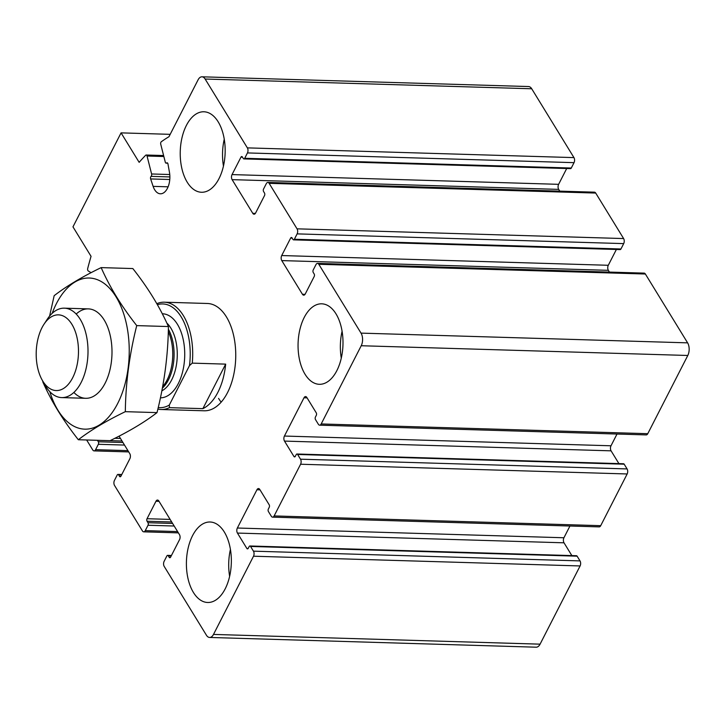 <?xml version="1.0" encoding="UTF-8"?>
<svg xmlns="http://www.w3.org/2000/svg" width="724" height="724" viewBox="0 0 724 724"><rect width="100%" height="100%" fill="white"/><g stroke="black" fill="none" stroke-linecap="round" stroke-linejoin="round"><path stroke-width="1.09" d="M170.484 557.326L169.19 557.29L168.285 555.806A1.792 0.996 -88.3 0 0 167.651 555.362A1.792 0.996 -88.3 0 0 166.873 555.969L164.122 561.344A3.575 2 -88.3 0 0 164.194 566.394L206.43 635.229A8.95 4.987 -88.3 0 0 209.607 637.455A8.95 4.987 -88.3 0 0 213.499 634.423L253.518 556.213A3.575 2 -88.3 0 0 253.445 551.163L250.54 546.439A1.792 0.996 -88.3 0 0 249.907 545.986A1.792 0.996 -88.3 0 0 249.128 546.593L248.269 548.276A1.792 0.996 -88.3 0 1 247.49 548.883A1.792 0.996 -88.3 0 1 246.857 548.439L237.436 533.072A3.575 2 -88.3 0 1 237.354 528.022L256.939 489.759A3.575 2 -88.3 0 1 258.495 488.546A3.575 2 -88.3 0 1 259.762 489.433L269.192 504.8A1.792 0.996 -88.3 0 1 269.228 507.325L268.369 508.999A1.792 0.996 -88.3 0 0 268.405 511.524L271.31 516.248A3.575 2 -88.3 0 0 272.577 517.144A3.575 2 -88.3 0 0 274.134 515.931L300.587 464.238A3.575 2 -88.3 0 0 300.505 459.188L297.609 454.464A1.792 0.996 -88.3 0 0 296.976 454.011A1.792 0.996 -88.3 0 0 296.197 454.618L295.338 456.301A1.792 0.996 -88.3 0 1 294.559 456.907A1.792 0.996 -88.3 0 1 293.926 456.464L284.496 441.097A3.575 2 -88.3 0 1 284.423 436.047L304.008 397.784A3.575 2 -88.3 0 1 305.564 396.571A3.575 2 -88.3 0 1 306.831 397.458L316.252 412.825A1.792 0.996 -88.3 0 1 316.298 415.35L315.438 417.024A1.792 0.996 -88.3 0 0 315.474 419.549L318.37 424.273A3.575 2 -88.3 0 0 319.637 425.169A3.575 2 -88.3 0 0 321.194 423.956L361.222 345.737A8.95 4.987 -88.3 0 0 361.032 333.121L318.795 264.278A3.575 2 -88.3 0 0 317.528 263.391A3.575 2 -88.3 0 0 315.972 264.604L313.221 269.971A1.792 0.996 -88.3 0 0 313.257 272.496L314.171 273.971A1.792 0.996 -88.3 0 1 314.207 276.496L305.275 293.953A3.575 2 -88.3 0 1 303.718 295.166A3.575 2 -88.3 0 1 302.451 294.279L281.781 260.595A3.575 2 -88.3 0 1 281.708 255.545L290.641 238.087A1.792 0.996 -88.3 0 1 291.419 237.481A1.792 0.996 -88.3 0 1 292.053 237.934L292.958 239.409A1.792 0.996 -88.3 0 0 293.591 239.852A1.792 0.996 -88.3 0 0 294.369 239.246L297.121 233.879A3.575 2 -88.3 0 0 297.039 228.829L269.129 183.326A3.575 2 -88.3 0 0 267.862 182.439A3.575 2 -88.3 0 0 266.305 183.652L263.554 189.018A1.792 0.996 -88.3 0 0 263.59 191.543L264.495 193.018A1.792 0.996 -88.3 0 1 264.541 195.543L255.608 213.001A3.575 2 -88.3 0 1 254.052 214.213A3.575 2 -88.3 0 1 252.776 213.327L232.114 179.643A3.575 2 -88.3 0 1 232.042 174.593L240.974 157.135A1.792 0.996 -88.3 0 1 241.753 156.529A1.792 0.996 -88.3 0 1 242.386 156.981L243.291 158.456A1.792 0.996 -88.3 0 0 243.925 158.9A1.792 0.996 -88.3 0 0 244.703 158.294L247.454 152.927A3.575 2 -88.3 0 0 247.373 147.877L205.136 79.034A8.95 4.987 -88.3 0 0 201.969 76.807A8.95 4.987 -88.3 0 0 198.077 79.839L168.973 136.709A232.603 129.732 -88.3 0 0 161.298 141.75A1.792 0.996 -88.3 0 0 160.728 144.194L165.28 162.149A1.792 0.996 -88.3 0 0 166.14 163.153A1.792 0.996 -88.3 0 0 166.601 162.972A1.792 0.996 -88.3 0 1 167.063 162.791A1.792 0.996 -88.3 0 1 167.959 163.968L169.452 172.267A16.1 8.978 -88.3 0 1 160.402 193.797A16.1 8.978 -88.3 0 1 153.126 186.367L150.637 178.937A1.792 0.996 -88.3 0 1 151.09 176.366A1.792 0.996 -88.3 0 0 151.597 173.977L147.044 156.013A1.792 0.996 -88.3 0 0 146.185 155.017A1.792 0.996 -88.3 0 0 145.66 155.262A232.603 129.732 -88.3 0 0 139.153 162.339L121.071 132.872L72.97 226.856L91.052 256.323A232.603 129.732 -88.3 0 0 87.695 268.541A1.792 0.996 -88.3 0 0 88.237 270.93L91.07 272.686M209.607 637.455L536.185 647.193A8.95 4.987 -88.3 0 0 540.077 644.161L580.096 565.951A3.575 2 -88.3 0 0 580.024 560.901L577.119 556.168A1.792 0.996 -88.3 0 0 576.485 555.724L249.907 545.986M571.851 555.589L564.014 542.81L237.436 533.072M569.951 526.004L563.933 537.76A3.575 2 -88.3 0 0 564.014 542.81M272.577 517.144L599.155 526.882A3.575 2 -88.3 0 0 600.712 525.669L627.165 473.967A3.575 2 -88.3 0 0 627.084 468.926L624.188 464.193A1.792 0.996 -88.3 0 0 623.554 463.749L296.976 454.011M618.92 463.613L611.074 450.835L284.496 441.097M617.011 434.029L611.002 445.785A3.575 2 -88.3 0 0 611.074 450.835M319.637 425.169L646.215 434.907A3.575 2 -88.3 0 0 647.772 433.685L687.8 355.475A8.95 4.987 -88.3 0 0 687.61 342.85L645.374 274.016A3.575 2 -88.3 0 0 644.107 273.12L317.528 263.391M609.445 272.088L608.359 270.333L281.781 260.595M616.377 249.472L608.287 265.283A3.575 2 -88.3 0 0 608.359 270.333M293.591 239.852L620.169 249.59A1.792 0.996 -88.3 0 0 620.948 248.984L623.699 243.608A3.575 2 -88.3 0 0 623.617 238.558L595.707 193.064A3.575 2 -88.3 0 0 594.44 192.168L267.862 182.439M559.77 191.136L558.693 189.38L232.114 179.643M566.702 168.52L558.62 184.33A3.575 2 -88.3 0 0 558.693 189.38M243.925 158.9L570.503 168.638A1.792 0.996 -88.3 0 0 571.281 168.031L574.032 162.656A3.575 2 -88.3 0 0 573.951 157.606L531.715 88.771A8.95 4.987 -88.3 0 0 528.547 86.545L201.969 76.807M170.194 134.338L121.071 132.872M86.645 439.984L92.781 449.984A3.575 2 -88.3 0 0 94.048 450.88A3.575 2 -88.3 0 0 95.604 449.667L98.346 444.292A1.792 0.996 -88.3 0 0 98.31 441.767L97.414 440.31M119.044 436.156L129.786 453.667A3.575 2 -88.3 0 1 129.868 458.717L120.935 476.175A1.792 0.996 -88.3 0 1 120.157 476.781A1.792 0.996 -88.3 0 1 119.523 476.338L118.609 474.854A1.792 0.996 -88.3 0 0 117.976 474.41A1.792 0.996 -88.3 0 0 117.198 475.016L114.455 480.392A3.575 2 -88.3 0 0 114.528 485.442L142.447 530.936A3.575 2 -88.3 0 0 143.714 531.832A3.575 2 -88.3 0 0 145.271 530.62L148.022 525.244A1.792 0.996 -88.3 0 0 147.977 522.719L147.072 521.244A1.792 0.996 -88.3 0 1 147.035 518.719L155.968 501.261A3.575 2 -88.3 0 1 157.524 500.049A3.575 2 -88.3 0 1 158.791 500.945L179.462 534.62A3.575 2 -88.3 0 1 179.534 539.67L170.602 557.127A1.792 0.996 -88.3 0 1 169.823 557.733A1.792 0.996 -88.3 0 1 169.19 557.29M224.331 532.04A40.254 22.453 -88.3 0 0 210.069 522.004A40.254 22.453 -88.3 0 0 188.222 547.724A40.254 22.453 -88.3 0 0 193.417 592.458A40.254 22.453 -88.3 0 0 207.67 602.486A40.254 22.453 -88.3 0 0 229.526 576.775A40.254 22.453 -88.3 0 0 224.331 532.04M335.99 313.845A40.254 22.453 -88.3 0 0 321.728 303.818A40.254 22.453 -88.3 0 0 299.881 329.538A40.254 22.453 -88.3 0 0 305.066 374.272A40.254 22.453 -88.3 0 0 319.329 384.299A40.254 22.453 -88.3 0 0 341.176 358.579A40.254 22.453 -88.3 0 0 335.99 313.845M218.159 121.804A40.254 22.453 -88.3 0 0 203.897 111.777A40.254 22.453 -88.3 0 0 182.05 137.497A40.254 22.453 -88.3 0 0 187.235 182.231A40.254 22.453 -88.3 0 0 201.498 192.258A40.254 22.453 -88.3 0 0 223.345 166.538A40.254 22.453 -88.3 0 0 218.159 121.804M156.818 303.673A53.676 29.937 91.7 0 1 164.339 302.198L207.381 303.483A53.676 29.937 91.7 0 1 235.707 358.027A53.676 29.937 91.7 0 1 204.186 410.789L161.135 409.503A53.676 29.937 91.7 0 1 157.868 409.087M221.155 402.155A53.676 29.937 91.7 0 1 218.576 398.408M223.454 166.095A40.254 22.453 91.7 0 1 224.25 139.198M341.276 358.136A40.254 22.453 91.7 0 1 342.081 331.239M229.626 576.331A40.254 22.453 91.7 0 1 230.422 549.426M157.398 304.686A51.893 28.942 91.7 0 1 189.48 365.62L169.28 405.087A51.893 28.942 91.7 0 1 158.23 407.558M169.28 405.087L169.47 407.657A53.676 29.937 91.7 0 1 161.135 409.503M164.339 302.198A53.676 29.937 91.7 0 1 192.258 363.131L189.48 365.62M192.258 363.131L225.662 364.127A53.676 29.937 -88.3 0 1 202.874 408.653L225.662 364.127M169.47 407.657L202.874 408.653M41.992 327.691A37.865 21.123 91.7 0 1 43.992 324.252A37.865 21.123 91.7 0 1 73.296 326.832A37.865 21.123 91.7 0 1 71.721 379.494A37.865 21.123 91.7 0 1 42.318 380.317A37.865 21.123 91.7 0 1 41.992 327.691M43.992 324.252L47.259 319.266A44.734 24.951 91.7 0 1 64.364 308.171A44.734 24.951 91.7 0 1 87.975 353.62A44.734 24.951 91.7 0 1 61.703 397.594A44.734 24.951 91.7 0 1 45.286 385.494L42.318 380.317M52.146 313.374A75.595 42.164 91.7 0 1 56.391 303.664A75.595 42.164 91.7 0 1 119.17 302.523A75.595 42.164 91.7 0 1 110.799 414.436A75.595 42.164 91.7 0 1 49.811 391.657M76.201 314.035A44.734 24.951 91.7 0 1 104.772 320.976A44.734 24.951 91.7 0 1 102.799 387.204A44.734 24.951 91.7 0 1 73.866 392.435M42.752 381.738C51.024 400.725 62.879 420.056 78.337 439.739C90.554 430.282 106.22 420.925 125.324 411.666C125.686 382.878 129.487 354.19 136.736 325.61C121.587 306.415 109.731 287.084 101.152 267.608C82.047 276.867 66.382 286.215 54.164 295.682L49.594 316.098M78.337 439.739L110.021 440.681C129.125 431.432 144.791 422.074 157.008 412.617L125.324 411.666M101.152 267.608L132.836 268.559C147.986 287.745 159.85 307.076 168.421 326.551C168.058 355.339 164.257 384.028 157.008 412.617M136.736 325.61L168.421 326.551M540.077 644.161L213.499 634.423M580.096 565.951L253.518 556.213M580.024 560.901L253.445 551.163M577.119 556.168L250.54 546.439M248.151 548.475L246.857 548.439M563.933 537.76L237.354 528.022M260.016 489.849L256.939 489.759M600.712 525.669L274.134 515.931M627.165 473.967L300.587 464.238M627.084 468.926L300.505 459.188M624.188 464.193L297.609 454.464M295.22 456.5L293.926 456.464M611.002 445.785L284.423 436.047M307.085 397.874L304.008 397.784M647.772 433.685L321.194 423.956M687.8 355.475L361.222 345.737M687.61 342.85L361.032 333.121M645.374 274.016L318.795 264.278M305.03 294.351L302.451 294.279M608.287 265.283L281.708 255.545M292.179 238.142L290.641 238.087M620.948 248.984L294.369 239.246M623.699 243.608L297.121 233.879M623.617 238.558L297.039 228.829M595.707 193.064L269.129 183.326M255.364 213.399L252.776 213.327M558.62 184.33L232.042 174.593M242.513 157.189L240.974 157.135M571.281 168.031L244.703 158.294M574.032 162.656L247.454 152.927M573.951 157.606L247.373 147.877M531.715 88.771L205.136 79.034M167.506 163L166.601 162.972M168.104 186.81L153.126 186.367M169.769 179.507L150.637 178.937M169.868 176.928L151.09 176.366M169.751 174.52L151.597 173.977M163.85 156.52L147.044 156.013M127.922 450.627L95.604 449.667M124.51 445.07L98.346 444.292M122.935 442.5L98.31 441.767M122.03 441.025L110.048 440.672M120.456 438.454L114.845 438.292M120.808 476.374L119.523 476.338M121.56 474.944L118.609 474.854M177.588 531.579L145.271 530.62M174.185 526.022L148.022 525.244M172.602 523.452L147.977 522.719M171.697 521.977L147.072 521.244M170.122 519.407L147.035 518.719M159.045 501.352L155.968 501.261M171.226 555.896L168.285 555.806M162.294 313.773A42.046 23.449 91.7 0 1 184.71 355.946A42.046 23.449 91.7 0 1 160.411 397.838M168.303 331.538A37.005 20.643 91.7 0 1 162.638 386.625M168.366 329.185A36.68 20.462 91.7 0 1 162.357 388.136M166.837 323.067A36.68 20.462 91.7 0 1 177.099 359.149A36.68 20.462 91.7 0 1 161.841 390.86M167.669 163.199L166.14 163.153M163.606 155.533L146.185 155.017M128.709 451.912L94.048 450.88M121.777 474.528L117.976 474.41M178.375 532.864L143.714 531.832M171.443 555.48L167.651 555.362M61.703 397.594L85.694 398.309M64.364 308.171L88.364 308.886"/></g></svg>
